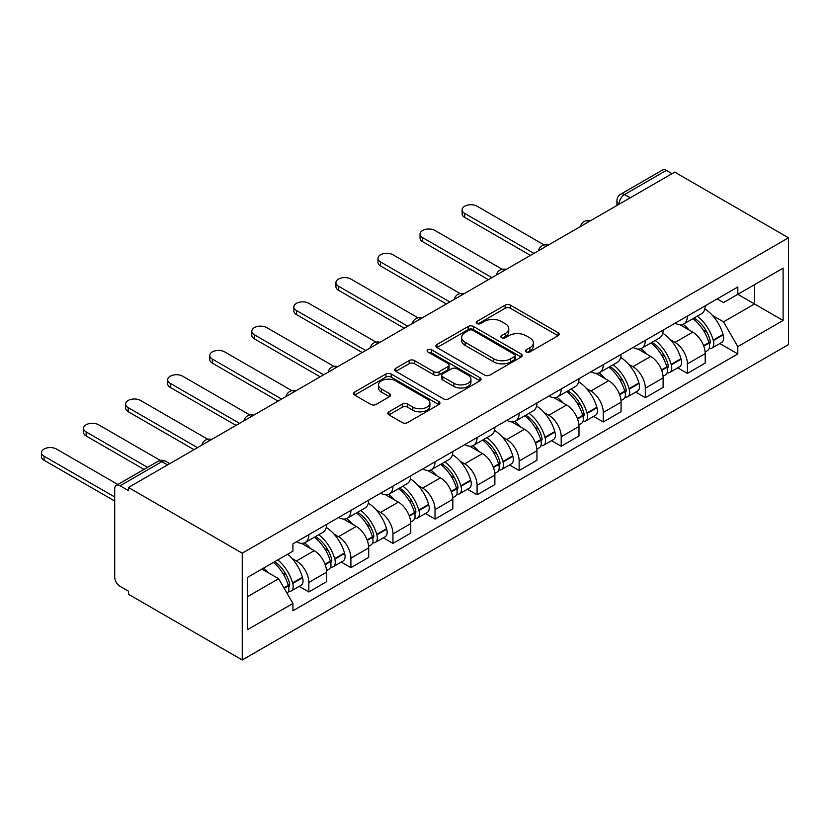<?xml version="1.0" encoding="UTF-8"?>
<svg xmlns="http://www.w3.org/2000/svg" width="830" height="830" viewBox="0 0 830 830"><rect width="100%" height="100%" fill="white"/><g stroke="black" fill="none" stroke-linecap="round" stroke-linejoin="round"><path stroke-width="1.25" d="M526.23 351.951A2.625 1.515 0 0 0 529.934 351.951L558.061 335.725A3.745 2.158 0 0 0 559.15 334.189A3.745 2.158 0 0 0 558.061 332.664L510.419 305.16A3.745 2.158 0 0 0 505.128 305.16L477.011 321.397A2.625 1.515 0 0 0 476.244 322.465A2.625 1.515 0 0 0 477.011 323.534A2.625 1.515 0 0 0 480.715 323.534L484.346 321.438A11.973 6.91 0 0 1 501.289 321.438L505.263 323.721A11.973 6.91 0 0 1 508.769 328.618A11.973 6.91 0 0 1 505.263 333.504L501.621 335.611A2.625 1.515 0 0 0 500.853 336.679A2.625 1.515 0 0 0 501.621 337.748A2.625 1.515 0 0 0 505.325 337.748L508.966 335.642A11.973 6.91 0 0 1 525.898 335.642L529.872 337.935A11.973 6.91 0 0 1 533.379 342.821A11.973 6.91 0 0 1 529.872 347.718L526.23 349.814A2.625 1.515 0 0 0 525.463 350.882A2.625 1.515 0 0 0 526.23 351.951L526.23 349.814M388.938 411.815A3.745 2.158 0 0 0 387.849 413.34A3.745 2.158 0 0 0 388.938 414.865L402.311 422.584A3.745 2.158 0 0 0 407.603 422.584L438.831 404.552A3.745 2.158 0 0 0 439.931 403.027A3.745 2.158 0 0 0 438.831 401.502L391.189 373.998A3.745 2.158 0 0 0 385.898 373.998L354.669 392.03A3.745 2.158 0 0 0 353.57 393.555A3.745 2.158 0 0 0 354.669 395.08L370.813 404.407A3.745 2.158 0 0 0 376.104 404.407L389.467 396.688A3.745 2.158 0 0 0 390.567 395.163A3.745 2.158 0 0 0 389.467 393.627L381.468 389.011A10.012 5.779 0 0 1 378.532 384.923A10.012 5.779 0 0 1 384.715 379.58A10.012 5.779 0 0 1 395.63 380.835L426.983 398.94A10.012 5.779 0 0 1 429.919 403.027A10.012 5.779 0 0 1 423.736 408.37A10.012 5.779 0 0 1 412.832 407.115L407.603 404.096A3.745 2.158 0 0 0 402.311 404.096L388.938 411.815L388.938 414.865M242.246 553.185L128.463 487.49L674.717 172.111L788.5 237.805L242.246 553.185L242.246 659.975L788.5 344.595L788.5 237.805M484.616 375.067A3.745 2.158 0 0 0 489.908 375.067L521.136 357.035A3.745 2.158 0 0 0 522.236 355.51A3.745 2.158 0 0 0 521.136 353.985L473.505 326.481A3.745 2.158 0 0 0 468.203 326.481L436.974 344.502A3.745 2.158 0 0 0 435.885 346.037A3.745 2.158 0 0 0 436.974 347.563L484.616 375.067M428.892 352.522A2.625 1.515 0 0 1 431.548 352.895L431.548 349.783L479.979 377.743A3.745 2.158 0 0 1 481.078 379.269A3.745 2.158 0 0 1 479.979 380.794L448.75 398.825A3.745 2.158 0 0 1 443.459 398.825L395.827 371.321L395.827 368.271A3.745 2.158 0 0 0 394.727 369.796A3.745 2.158 0 0 0 395.827 371.321M395.827 368.271L409.19 360.552A3.745 2.158 0 0 1 414.481 360.552L433.8 371.705A3.745 2.158 0 0 0 439.091 371.705L447.961 366.59A3.745 2.158 0 0 0 449.061 365.055A3.745 2.158 0 0 0 447.961 363.53L427.844 351.92A2.625 1.515 0 0 1 427.077 350.851A2.625 1.515 0 0 1 428.695 349.451A2.625 1.515 0 0 1 431.548 349.783M128.463 487.49L128.463 490.613L120.101 485.778A7.626 4.399 -120 0 0 116.293 485.405A7.626 4.399 -120 0 0 114.706 488.901L114.706 577.006A7.626 4.399 -120 0 0 120.101 586.343L128.463 591.168L128.463 594.28L242.246 659.975M630.229 197.799L624.565 194.531A7.626 4.399 60 0 0 620.757 194.158L662.548 170.026A7.626 4.399 60 0 1 666.365 170.399L624.565 194.531A7.626 4.399 120 0 0 619.18 203.869L619.18 204.18M672.02 173.678L666.365 170.399M687.385 316.106A17.544 10.126 60 0 1 683.754 323.98L701.558 313.709A17.544 10.126 -120 0 0 705.189 305.834M670.505 339.823L674.987 342.417A17.544 10.126 60 0 1 687.396 363.893L705.189 353.622A17.544 10.126 -120 0 0 692.78 332.145L680.05 324.789M705.189 353.622L705.189 363.115L687.396 373.396L677.737 367.825M683.754 323.98A17.544 10.126 60 0 1 675.122 323.192M687.396 363.893L687.396 373.396M645.325 340.393A17.544 10.126 60 0 1 641.694 348.268L659.497 337.986A17.544 10.126 -120 0 0 663.129 330.122M635.676 392.102L645.325 397.674L663.129 387.403L663.129 377.909A17.544 10.126 -120 0 0 650.72 356.423L637.99 349.067M641.694 348.268A17.544 10.126 60 0 1 633.062 347.469M628.445 364.111L632.927 366.694A17.544 10.126 60 0 1 645.325 388.181L645.325 397.674M603.265 364.671A17.544 10.126 60 0 1 599.634 372.546L617.427 362.274A17.544 10.126 -120 0 0 621.058 354.4M593.616 416.39L603.265 421.962L621.068 411.69L621.068 402.187A17.544 10.126 -120 0 0 608.66 380.711L595.919 373.355M599.634 372.546A17.544 10.126 60 0 1 591.002 371.757M586.374 388.388L590.867 390.982A17.544 10.126 60 0 1 603.265 412.469L603.265 421.962M561.205 388.959A17.544 10.126 60 0 1 557.573 396.833L575.366 386.562A17.544 10.126 -120 0 0 578.998 378.688M551.556 440.678L561.205 446.25L578.998 435.968L578.998 426.475A17.544 10.126 -120 0 0 566.6 404.988L553.859 397.643M557.573 396.833A17.544 10.126 60 0 1 548.941 396.045M544.314 412.676L548.806 415.27A17.544 10.126 60 0 1 561.205 436.746L561.205 446.25M519.144 413.247A17.544 10.126 60 0 1 515.513 421.121L533.306 410.84A17.544 10.126 -120 0 0 536.937 402.965M509.496 464.956L519.144 470.527L536.937 460.256L536.937 450.763A17.544 10.126 -120 0 0 524.539 429.276L511.799 421.92M515.513 421.121A17.544 10.126 60 0 1 506.881 420.322M502.254 436.964L506.746 439.547A17.544 10.126 60 0 1 519.144 461.034L519.144 470.527M477.084 437.524A17.544 10.126 60 0 1 473.453 445.399L491.246 435.127A17.544 10.126 -120 0 0 494.877 427.253M467.435 489.244L477.084 494.815L494.877 484.544L494.877 475.04A17.544 10.126 -120 0 0 482.479 453.564L469.739 446.208M473.453 445.399A17.544 10.126 60 0 1 464.821 444.61M460.194 461.241L464.686 463.835A17.544 10.126 60 0 1 477.084 485.322L477.084 494.815M435.024 461.812A17.544 10.126 60 0 1 431.393 469.687L449.186 459.415A17.544 10.126 -120 0 0 452.817 451.541M425.375 513.521L435.024 519.092L452.817 508.821L452.817 499.328A17.544 10.126 -120 0 0 440.419 477.841L427.678 470.496M431.393 469.687A17.544 10.126 60 0 1 422.761 468.888M418.133 485.529L422.626 488.123A17.544 10.126 60 0 1 435.024 509.599L435.024 519.092M392.964 486.09A17.544 10.126 60 0 1 389.332 493.964L407.125 483.693A17.544 10.126 -120 0 0 410.757 475.818M383.315 537.809L392.964 543.38L410.757 533.109L410.757 523.606A17.544 10.126 -120 0 0 398.358 502.129L385.618 494.773M389.332 493.964A17.544 10.126 60 0 1 380.69 493.176M376.073 509.807L380.555 512.401A17.544 10.126 60 0 1 392.964 533.887L392.964 543.38M350.903 510.377A17.544 10.126 60 0 1 347.272 518.252L365.065 507.981A17.544 10.126 -120 0 0 368.696 500.106M341.255 562.097L350.903 567.668L368.696 557.387L368.696 547.893A17.544 10.126 -120 0 0 356.288 526.417L343.558 519.061M347.272 518.252A17.544 10.126 60 0 1 338.63 517.464M334.013 534.095L338.495 536.688A17.544 10.126 60 0 1 350.903 558.165L350.903 567.668M308.843 534.665A17.544 10.126 60 0 1 305.201 542.54L323.005 532.258A17.544 10.126 -120 0 0 326.636 524.384M299.194 586.374L308.843 591.946L326.636 581.674L326.636 572.181A17.544 10.126 -120 0 0 314.228 550.695L301.498 543.339M305.201 542.54A17.544 10.126 60 0 1 296.569 541.741M291.952 558.383L296.435 560.966A17.544 10.126 60 0 1 308.843 582.452L308.843 591.946M717.182 298.904L723.521 302.566L783.105 268.163L754.532 284.659L754.532 303.967L723.521 321.864L712.565 315.545M247.631 596.614L278.641 578.717L292.928 603.472L247.631 629.617L247.631 577.317L292.928 551.162L292.928 543.847L737.808 286.993L737.808 294.318L783.105 320.463L737.808 346.618L723.521 321.864M783.105 268.163L783.105 320.463M292.928 603.472L292.928 610.787L737.808 353.933L737.808 346.618M278.641 578.717L261.927 569.069M719.807 343.537L737.808 353.933M527.278 352.325L529.872 350.831A11.973 6.91 0 0 0 533.379 345.944L533.379 342.821M508.769 328.618L508.769 331.73A11.973 6.91 0 0 1 505.263 336.617L502.669 338.111M558.009 335.745L510.419 308.272A3.745 2.158 0 0 0 505.128 308.272L478.049 323.908M521.084 357.066L473.505 329.593A3.745 2.158 0 0 0 468.203 329.593L437.026 347.594M514.517 356.578A2.625 1.515 0 0 0 515.285 355.51A2.625 1.515 0 0 0 514.517 354.441L472.706 330.299A2.625 1.515 0 0 0 469.002 330.299L465.163 332.508A11.973 6.91 0 0 0 461.656 337.405A11.973 6.91 0 0 0 465.163 342.292L493.746 358.788A11.973 6.91 0 0 0 510.678 358.788L514.517 356.578L514.517 359.691A2.625 1.515 0 0 0 515.285 358.622L515.285 355.51M461.656 337.405L461.656 340.518A11.973 6.91 0 0 0 465.163 345.405L465.163 342.292M514.517 359.691L510.678 361.911A11.973 6.91 0 0 1 493.746 361.911L465.163 345.405M395.869 371.352L409.19 363.665L409.19 360.552M449.061 365.055L449.061 368.167A3.745 2.158 0 0 1 447.961 369.703L439.091 374.818A3.745 2.158 0 0 1 433.8 374.818L414.481 363.665A3.745 2.158 0 0 0 409.19 363.665M431.548 352.895L479.937 380.825M453.844 383.273A10.012 5.779 0 0 0 464.759 384.529A10.012 5.779 0 0 0 470.942 379.196A10.012 5.779 0 0 0 468.006 375.108L456.957 368.728A3.745 2.158 0 0 0 451.665 368.728L442.795 373.842A3.745 2.158 0 0 0 441.705 375.368A3.745 2.158 0 0 0 442.795 376.903L453.844 383.273L453.844 386.396A10.012 5.779 0 0 0 464.759 387.641A10.012 5.779 0 0 0 470.942 382.308L470.942 379.196M441.705 375.368L441.705 378.48A3.745 2.158 0 0 0 442.795 380.016L442.795 376.903M453.844 386.396L442.795 380.016M429.919 403.027L429.919 406.14A10.012 5.779 0 0 1 423.736 411.483A10.012 5.779 0 0 1 412.832 410.228L407.603 407.208A3.745 2.158 0 0 0 402.311 407.208L388.99 414.896M378.532 384.923L378.532 388.035A10.012 5.779 0 0 0 381.468 392.123L381.468 389.011M389.426 396.719L381.468 392.123M438.78 404.584L391.189 377.111A3.745 2.158 0 0 0 385.898 377.111L354.721 395.111M694.015 318.066A24.018 13.871 60 0 1 694.129 318.129A24.018 13.871 60 0 1 709.941 339.688L710.075 340.186A4.669 2.698 60 0 1 709.339 343.848A4.669 2.698 60 0 1 709.235 343.911M544.241 244.985L477.084 206.203A8.767 5.063 -0 0 0 467.529 205.114A8.767 5.063 -0 0 0 462.113 209.793A8.767 5.063 -0 0 0 464.686 213.372L464.686 217.419A8.767 5.063 180 0 1 462.113 213.839L462.113 209.793M692.957 318.668A28.977 16.735 60 0 1 708.882 342.583L709.028 343.081A9.628 5.561 60 0 1 707.502 350.634L705.116 352.024M709.152 348.507A9.628 5.561 -120 0 0 711.818 348.144A9.628 5.561 -120 0 0 713.343 340.591L713.198 340.093A28.977 16.735 -120 0 0 697.273 316.178M704.826 308.916A28.977 16.735 60 0 1 723.044 334.407L723.179 334.905A9.628 5.561 60 0 1 721.664 342.468L711.818 348.144M530.474 255.401L464.686 217.419M683.08 324.323A28.977 16.735 60 0 1 689.128 330.029M533.97 253.378L464.686 213.372M703.217 330.07L706.911 332.208M651.944 342.344A24.018 13.871 60 0 1 652.069 342.417A24.018 13.871 60 0 1 667.88 363.976L668.015 364.474A4.669 2.698 60 0 1 667.279 368.136A4.669 2.698 60 0 1 667.175 368.188M502.181 269.262L435.024 230.491A8.767 5.063 -0 0 0 425.468 229.391A8.767 5.063 -0 0 0 420.053 234.07A8.767 5.063 -0 0 0 422.626 237.65L422.626 241.696A8.767 5.063 180 0 1 420.053 238.117L420.053 234.07M650.896 342.956A28.977 16.735 60 0 1 666.822 366.86L666.967 367.358A9.628 5.561 60 0 1 665.442 374.921L663.056 376.301M667.092 372.795A9.628 5.561 -120 0 0 669.758 372.431A9.628 5.561 -120 0 0 671.283 364.868L671.138 364.37A28.977 16.735 -120 0 0 655.212 340.466M662.765 333.193A28.977 16.735 60 0 1 680.984 358.695L681.119 359.193A9.628 5.561 60 0 1 679.604 366.746L669.758 372.431M488.403 279.679L422.626 241.696M641.019 348.6A28.977 16.735 60 0 1 647.068 354.317M491.91 277.656L422.626 237.65M661.157 354.358L664.851 356.485M609.884 366.632A24.018 13.871 60 0 1 610.009 366.694A24.018 13.871 60 0 1 625.82 388.253L625.955 388.751A4.669 2.698 60 0 1 625.218 392.424A4.669 2.698 60 0 1 625.115 392.476M460.121 293.55L392.964 254.779A8.767 5.063 -0 0 0 383.408 253.679A8.767 5.063 -0 0 0 377.992 258.358A8.767 5.063 -0 0 0 380.555 261.938L380.555 265.984A8.767 5.063 180 0 1 377.992 262.404L377.992 258.358M608.836 367.233A28.977 16.735 60 0 1 624.762 391.148L624.907 391.646A9.628 5.561 60 0 1 623.382 399.209L620.985 400.589M625.032 397.072A9.628 5.561 -120 0 0 627.698 396.709A9.628 5.561 -120 0 0 629.223 389.156L629.078 388.658A28.977 16.735 -120 0 0 613.152 364.744M620.695 357.481A28.977 16.735 60 0 1 638.913 382.972L639.059 383.47A9.628 5.561 60 0 1 637.544 391.034L627.698 396.709M446.343 303.967L380.555 265.984M598.949 372.888A28.977 16.735 60 0 1 605.008 378.594M449.85 301.944L380.555 261.938M619.097 378.636L622.791 380.773M567.824 390.909A24.018 13.871 60 0 1 567.948 390.982A24.018 13.871 60 0 1 583.749 412.541L583.895 413.039A4.669 2.698 60 0 1 583.158 416.702A4.669 2.698 60 0 1 583.054 416.764M418.061 317.838L350.903 279.056A8.767 5.063 -0 0 0 341.348 277.967A8.767 5.063 -0 0 0 335.932 282.636A8.767 5.063 -0 0 0 338.495 286.215L338.495 290.272A8.767 5.063 180 0 1 335.932 286.682L335.932 282.636M566.776 391.521A28.977 16.735 60 0 1 582.702 415.436L582.847 415.934A9.628 5.561 60 0 1 581.322 423.487L578.925 424.867M582.971 421.36A9.628 5.561 -120 0 0 585.638 420.997A9.628 5.561 -120 0 0 587.152 413.433L587.018 412.935A28.977 16.735 -120 0 0 571.092 389.031M578.635 381.769A28.977 16.735 60 0 1 596.853 407.26L596.998 407.758A9.628 5.561 60 0 1 595.473 415.311L585.638 420.997M404.283 328.244L338.495 290.272M556.889 397.165A28.977 16.735 60 0 1 562.948 402.882M407.789 326.221L338.495 286.215M577.037 402.924L580.73 405.05M525.764 415.197A24.018 13.871 60 0 1 525.888 415.27A24.018 13.871 60 0 1 541.689 436.819L541.834 437.317A4.669 2.698 60 0 1 541.098 440.989A4.669 2.698 60 0 1 540.994 441.041M376 342.116L308.843 303.344A8.767 5.063 -0 0 0 299.277 302.245A8.767 5.063 -0 0 0 293.872 306.924A8.767 5.063 -0 0 0 296.435 310.503L296.435 314.549A8.767 5.063 180 0 1 293.872 310.97L293.872 306.924M524.716 415.809A28.977 16.735 60 0 1 540.641 439.713L540.787 440.211A9.628 5.561 60 0 1 539.261 447.775L536.865 449.155M540.911 445.648A9.628 5.561 -120 0 0 543.577 445.285A9.628 5.561 -120 0 0 545.092 437.721L544.957 437.223A28.977 16.735 -120 0 0 529.032 413.309M536.574 406.046A28.977 16.735 60 0 1 554.793 431.538L554.938 432.036A9.628 5.561 60 0 1 553.413 439.599L543.577 445.285M362.222 352.532L296.435 314.549M514.828 421.453A28.977 16.735 60 0 1 520.887 427.17M365.729 350.509L296.435 310.503M534.976 427.211L538.67 429.338M483.703 439.485A24.018 13.871 60 0 1 483.828 439.547A24.018 13.871 60 0 1 499.629 461.107L499.774 461.605A4.669 2.698 60 0 1 499.038 465.277A4.669 2.698 60 0 1 498.934 465.329M333.94 366.404L266.783 327.632A8.767 5.063 -0 0 0 257.217 326.532A8.767 5.063 -0 0 0 251.812 331.212A8.767 5.063 -0 0 0 254.374 334.791L254.374 338.837A8.767 5.063 180 0 1 251.812 335.258L251.812 331.212M482.655 440.087A28.977 16.735 60 0 1 498.581 464.001L498.716 464.499A9.628 5.561 60 0 1 497.201 472.052L494.805 473.442M498.851 469.925A9.628 5.561 -120 0 0 501.517 469.562A9.628 5.561 -120 0 0 503.032 462.009L502.897 461.511A28.977 16.735 -120 0 0 486.971 437.597M494.514 430.334A28.977 16.735 60 0 1 512.733 455.826L512.878 456.324A9.628 5.561 60 0 1 511.353 463.887L501.517 469.562M320.162 376.82L254.374 338.837M472.768 445.741A28.977 16.735 60 0 1 478.817 451.447M323.669 374.797L254.374 334.791M492.906 451.489L496.61 453.626M441.643 463.763A24.018 13.871 60 0 1 441.768 463.835A24.018 13.871 60 0 1 457.569 485.394L457.714 485.892A4.669 2.698 60 0 1 456.977 489.555A4.669 2.698 60 0 1 456.874 489.617M291.88 390.681L224.712 351.91A8.767 5.063 -0 0 0 215.157 350.81A8.767 5.063 -0 0 0 209.741 355.489A8.767 5.063 -0 0 0 212.314 359.068L212.314 363.115A8.767 5.063 180 0 1 209.741 359.535L209.741 355.489M440.595 464.375A28.977 16.735 60 0 1 456.521 488.279L456.656 488.777A9.628 5.561 60 0 1 455.141 496.34L452.744 497.72M456.78 494.213A9.628 5.561 -120 0 0 459.457 493.85A9.628 5.561 -120 0 0 460.972 486.287L460.826 485.789A28.977 16.735 -120 0 0 444.911 461.885M452.454 454.612A28.977 16.735 60 0 1 470.672 480.114L470.818 480.612A9.628 5.561 60 0 1 469.292 488.165L459.457 493.85M278.102 401.098L212.314 363.115M430.708 470.019A28.977 16.735 60 0 1 436.756 475.735M281.609 399.074L212.314 359.068M450.846 475.777L454.539 477.904M399.583 488.05A24.018 13.871 60 0 1 399.707 488.123A24.018 13.871 60 0 1 415.508 509.672L415.654 510.17A4.669 2.698 60 0 1 414.917 513.843A4.669 2.698 60 0 1 414.803 513.894M249.82 414.969L182.652 376.198A8.767 5.063 -0 0 0 173.097 375.098A8.767 5.063 -0 0 0 167.681 379.777A8.767 5.063 -0 0 0 170.254 383.356L170.254 387.403A8.767 5.063 180 0 1 167.681 383.823L167.681 379.777M398.535 488.652A28.977 16.735 60 0 1 414.461 512.567L414.595 513.065A9.628 5.561 60 0 1 413.081 520.628L410.684 522.008M414.72 518.491A9.628 5.561 -120 0 0 417.386 518.138A9.628 5.561 -120 0 0 418.911 510.575L418.766 510.077A28.977 16.735 -120 0 0 402.841 486.162M410.394 478.9A28.977 16.735 60 0 1 428.612 504.391L428.757 504.889A9.628 5.561 60 0 1 427.232 512.452L417.386 518.138M236.042 425.385L170.254 387.403M388.648 494.307A28.977 16.735 60 0 1 394.696 500.013M239.548 423.362L170.254 383.356M408.785 500.054L412.479 502.192M357.523 512.328A24.018 13.871 60 0 1 357.637 512.401A24.018 13.871 60 0 1 373.448 533.96L373.593 534.458A4.669 2.698 60 0 1 372.846 538.12A4.669 2.698 60 0 1 372.743 538.182M207.749 439.257L140.592 400.475A8.767 5.063 -0 0 0 131.036 399.386A8.767 5.063 -0 0 0 125.621 404.054A8.767 5.063 -0 0 0 128.194 407.644L128.194 411.69A8.767 5.063 180 0 1 125.621 408.111L125.621 404.054M356.464 512.94A28.977 16.735 60 0 1 372.39 536.854L372.535 537.352A9.628 5.561 60 0 1 371.02 544.905L368.624 546.285M372.66 542.779A9.628 5.561 -120 0 0 375.326 542.415A9.628 5.561 -120 0 0 376.851 534.862L376.706 534.364A28.977 16.735 -120 0 0 360.78 510.45M368.333 503.188A28.977 16.735 60 0 1 386.552 528.679L386.697 529.177A9.628 5.561 60 0 1 385.172 536.74L375.326 542.415M193.981 449.673L128.194 411.69M346.587 518.584A28.977 16.735 60 0 1 352.636 524.301M197.488 447.65L128.194 407.644M366.725 524.342L370.419 526.479M315.462 536.616A24.018 13.871 60 0 1 315.576 536.688A24.018 13.871 60 0 1 331.388 558.248L331.523 558.746A4.669 2.698 60 0 1 330.786 562.408A4.669 2.698 60 0 1 330.682 562.46M160.304 460.422L98.531 424.763A8.767 5.063 -0 0 0 88.976 423.663A8.767 5.063 -0 0 0 83.56 428.342A8.767 5.063 -0 0 0 86.133 431.922L86.133 435.968A8.767 5.063 180 0 1 83.56 432.389L83.56 428.342M314.404 537.228A28.977 16.735 60 0 1 330.33 561.132L330.475 561.63A9.628 5.561 60 0 1 328.95 569.193L326.564 570.573M330.599 567.066A9.628 5.561 -120 0 0 333.266 566.703A9.628 5.561 -120 0 0 334.791 559.14L334.646 558.642A28.977 16.735 -120 0 0 318.72 534.738M326.273 527.465A28.977 16.735 60 0 1 344.492 552.967L344.626 553.454A9.628 5.561 60 0 1 343.112 561.018L333.266 566.703M144.026 469.396L86.133 435.968M304.527 542.872A28.977 16.735 60 0 1 310.576 548.589M147.522 467.373L86.133 431.922M324.665 548.63L328.358 550.757M274.689 561.692A24.018 13.871 60 0 1 289.328 582.525L289.463 583.023A4.669 2.698 60 0 1 288.726 586.696A4.669 2.698 60 0 1 288.622 586.748M117.87 484.492L56.471 449.051A8.767 5.063 -0 0 0 46.916 447.951A8.767 5.063 -0 0 0 41.5 452.63A8.767 5.063 -0 0 0 44.073 456.21L44.073 460.256A8.767 5.063 180 0 1 41.5 456.676L41.5 452.63M273.475 562.398A28.977 16.735 60 0 1 288.269 585.42L288.415 585.918A9.628 5.561 60 0 1 287.087 593.346M288.539 591.344A9.628 5.561 -120 0 0 291.206 590.981A9.628 5.561 -120 0 0 292.731 583.428L292.585 582.93A28.977 16.735 -120 0 0 277.791 559.908M287.626 554.222A28.977 16.735 60 0 1 302.431 577.244L302.566 577.742A9.628 5.561 60 0 1 301.051 585.306L291.206 590.981M114.706 501.04L44.073 460.256M263.629 568.083A28.977 16.735 60 0 1 268.515 572.866M114.706 496.994L44.073 456.21M282.605 572.908L286.298 575.045M619.45 204.024L619.18 203.869A7.626 4.399 0 0 1 616.939 200.756L616.939 205.477M350.903 558.165L368.696 547.893M392.964 533.887L410.757 523.606M435.024 509.599L452.817 499.328M477.084 485.322L494.877 475.04M519.144 461.034L536.937 450.763M561.205 436.746L578.998 426.475M603.265 412.469L621.068 402.187M645.325 388.181L663.129 377.909M308.843 582.452L326.636 572.181M296.435 560.966L314.228 550.695M338.495 536.688L356.288 526.417M380.555 512.401L398.358 502.129M422.626 488.123L440.419 477.841M464.686 463.835L482.479 453.564M506.746 439.547L524.539 429.276M548.806 415.27L566.6 404.988M590.867 390.982L608.66 380.711M632.927 366.694L650.72 356.423M674.987 342.417L692.78 332.145M589.58 221.268A7.626 4.399 120 0 0 586.219 223.208M547.52 245.556A7.626 4.399 120 0 0 544.158 247.496M505.46 269.833A7.626 4.399 120 0 0 502.098 271.784M463.399 294.121A7.626 4.399 120 0 0 460.028 296.061M421.339 318.409A7.626 4.399 120 0 0 417.967 320.349M379.279 342.686A7.626 4.399 120 0 0 375.907 344.637M337.219 366.974A7.626 4.399 120 0 0 333.847 368.914M295.158 391.252A7.626 4.399 120 0 0 291.787 393.202M253.098 415.54A7.626 4.399 120 0 0 249.726 417.48M211.028 439.827A7.626 4.399 120 0 0 207.666 441.768M167.556 464.925L161.892 461.656L120.101 485.778M169.787 463.638L165.71 461.273A7.626 4.399 120 0 0 161.892 461.656A7.626 4.399 60 0 0 158.084 461.273L116.293 485.405M529.872 350.831L529.872 347.718M501.621 337.748L501.621 335.611M505.263 336.617L505.263 333.504M477.011 323.534L477.011 321.397M505.128 308.272L505.128 305.16M510.419 308.272L510.419 305.16M558.061 335.725L558.061 332.664M436.974 347.563L436.974 344.502M468.203 329.593L468.203 326.481M473.505 329.593L473.505 326.481M521.136 357.035L521.136 353.985M493.746 361.911L493.746 358.788M510.678 361.911L510.678 358.788M414.481 363.665L414.481 360.552M433.8 374.818L433.8 371.705M439.091 374.818L439.091 371.705M447.961 369.703L447.961 366.59M479.979 380.794L479.979 377.743M402.311 407.208L402.311 404.096M407.603 407.208L407.603 404.096M412.832 410.228L412.832 407.115M389.467 396.688L389.467 393.627M354.669 395.08L354.669 392.03M385.898 377.111L385.898 373.998M391.189 377.111L391.189 373.998M438.831 404.552L438.831 401.502M703.757 346.12L709.028 343.081M713.343 340.591L723.179 334.905M713.198 340.093L723.044 334.407M708.872 342.541L710.314 341.711M703.581 345.643L708.882 342.583M661.697 370.408L666.967 367.358M671.283 364.868L681.119 359.193M671.138 364.37L680.984 358.695M666.812 366.829L668.243 365.999M661.52 369.931L666.822 366.86M619.637 394.686L624.907 391.646M629.223 389.156L639.059 383.47M629.078 388.658L638.913 382.972M624.751 391.106L626.183 390.287M619.46 394.209L624.762 391.148M577.576 418.974L582.847 415.934M587.152 413.433L596.998 407.758M587.018 412.935L596.853 407.26M577.389 418.496L584.123 414.564M535.506 443.251L540.787 440.211M545.092 437.721L554.938 432.036M544.957 437.223L554.793 431.538M535.329 442.774L542.063 438.852M493.445 467.539L498.716 464.499M503.032 462.009L512.878 456.324M502.897 461.511L512.733 455.826M498.571 463.96L500.002 463.13M493.269 467.062L498.581 464.001M451.385 491.827L456.656 488.777M460.972 486.287L470.818 480.612M460.826 485.789L470.672 480.114M456.51 488.248L457.942 487.418M451.209 491.35L456.521 488.279M409.325 516.104L414.595 513.065M418.911 510.575L428.757 504.889M418.766 510.077L428.612 504.391M414.45 512.525L415.882 511.705M409.149 515.627L414.461 512.567M367.265 540.392L372.535 537.352M376.851 534.862L386.697 529.177M376.706 534.364L386.552 528.679M372.38 536.813L373.822 535.983M367.088 539.915L372.39 536.854M325.204 564.68L330.475 561.63M334.791 559.14L344.626 553.454M334.646 558.642L344.492 552.967M330.319 561.101L331.761 560.271M325.028 564.203L330.33 561.132M284.202 588.346L288.415 585.918M292.731 583.428L302.566 577.742M292.585 582.93L302.431 577.244M288.259 585.378L289.701 584.559M283.953 587.91L288.269 585.42M590.234 220.894A7.626 7.626 0 0 0 580.45 226.549M548.174 245.182A7.626 7.626 0 0 0 538.39 250.826M506.113 269.46A7.626 7.626 0 0 0 496.319 275.114M464.043 293.747A7.626 7.626 0 0 0 454.259 299.391M421.982 318.025A7.626 7.626 0 0 0 412.199 323.679M379.922 342.313A7.626 7.626 0 0 0 370.139 347.967M337.862 366.601A7.626 7.626 0 0 0 328.078 372.245M295.802 390.878A7.626 7.626 0 0 0 286.018 396.533M253.741 415.166A7.626 7.626 0 0 0 243.958 420.81M211.681 439.454A7.626 7.626 0 0 0 201.898 445.098M165.71 461.273A7.626 7.626 0 0 0 158.084 461.273M620.757 194.158A7.626 7.626 0 0 0 616.939 200.756"/></g></svg>

